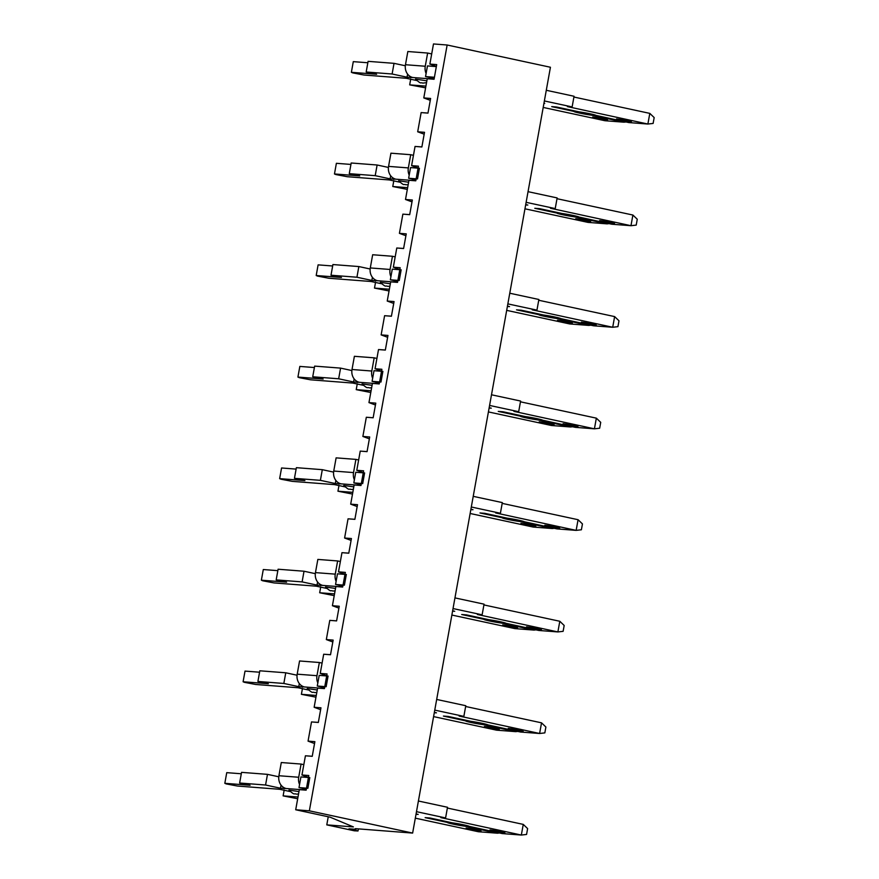 <?xml version="1.0" encoding="UTF-8"?>
<svg xmlns="http://www.w3.org/2000/svg" width="879" height="879" viewBox="0 0 879 879"><rect width="100%" height="100%" fill="white"/><g stroke="black" fill="none" stroke-linecap="round" stroke-linejoin="round"><path stroke-width="1.32" d="M312.254 756.259L305.42 755.786L301.958 774.981L308.452 777.388M301.958 774.981L308.782 775.509L306.145 790.166L299.321 789.639L295.707 809.768L309.353 810.823L447.147 45.005L550.43 67.254L412.636 833.072L355.314 828.644L356.006 829.336L356.116 828.71M318.341 722.406L311.507 721.934L308.057 741.129L314.539 743.535M308.057 741.129L314.88 741.656L312.243 756.314L305.42 755.786M324.428 688.554L317.594 688.081L314.144 707.276L320.626 709.683M314.144 707.276L320.967 707.804L318.33 722.461L311.507 721.934M330.526 654.701L323.692 654.229L320.231 673.424L326.724 675.83M320.231 673.424L327.054 673.951L324.417 688.609L317.594 688.081M336.613 620.849L329.779 620.376L326.329 639.571L332.811 641.967M326.329 639.571L333.152 640.099L330.515 654.756L323.692 654.229M342.7 586.996L335.866 586.524L332.416 605.719L338.898 608.114M332.416 605.719L339.239 606.246L336.602 620.904L329.779 620.376M348.798 553.144L341.964 552.671L338.503 571.866L344.997 574.262M338.503 571.866L345.337 572.394L342.689 587.051L335.866 586.524M354.885 519.291L348.051 518.819L344.601 538.014L351.084 540.409M344.601 538.014L351.424 538.541L348.787 553.199L341.964 552.671M357.313 483.67A10.987 9.482 -85.6 0 0 360.884 485.384L354.138 484.966L350.688 504.161L357.182 506.557M350.688 504.161L357.511 504.689L354.874 519.346L348.051 518.819M367.07 451.586L360.236 451.114L356.786 470.309L363.269 472.704M356.786 470.309L363.609 470.836L360.972 485.494L354.138 484.966M373.157 417.734L366.323 417.261L362.873 436.456L369.356 438.852M362.873 436.456L369.696 436.984L367.059 451.641L360.236 451.114M379.256 383.881L372.421 383.409L368.96 402.604L375.454 404.999M368.96 402.604L375.783 403.131L373.146 417.789L366.323 417.261M385.343 350.029L378.508 349.556L375.058 368.751L381.541 371.147M375.058 368.751L381.882 369.279L379.245 383.936L372.421 383.409M391.43 316.176L384.595 315.704L381.145 334.899L387.628 337.294M381.145 334.899L387.969 335.426L385.332 350.084L378.508 349.556M397.528 282.324L390.694 281.851L387.232 301.047L393.726 303.442M387.232 301.047L394.056 301.574L391.419 316.231L384.595 315.704M403.615 248.471L396.781 247.999L393.331 267.194L399.813 269.589M393.331 267.194L400.154 267.721L397.517 282.379L390.694 281.851M409.702 214.619L402.868 214.146L399.418 233.342L405.9 235.737M399.418 233.342L406.241 233.869L403.604 248.526L396.781 247.999M412.13 178.997A10.987 9.482 -85.6 0 0 415.701 180.711L408.966 180.294L405.505 199.489L411.998 201.884M405.505 199.489L412.339 200.016L409.691 214.674L402.868 214.146M421.887 146.914L415.053 146.441L411.603 165.637L418.085 168.032M411.603 165.637L418.426 166.164L415.789 180.821L408.966 180.294M427.974 113.061L421.14 112.589L417.69 131.784L424.183 134.179M417.69 131.784L424.513 132.311L421.876 146.969L415.053 146.441M434.072 79.209L427.238 78.736L423.788 97.932L430.27 100.327M423.788 97.932L430.611 98.459L427.974 113.116L421.14 112.589M356.006 829.336L348.985 828.798L357.995 830.974L354.325 830.798L326.779 824.865L328.241 816.778M326.779 824.865L353.391 826.908L330.13 817.184L295.707 809.768M447.147 45.005L433.49 43.95L429.875 64.079L436.358 66.474M306.156 790.111L299.321 789.639M429.875 64.079L436.698 64.606L434.061 79.264L427.238 78.736M309.353 810.823L412.636 833.072M425.546 76.583L434.424 77.264L436.336 66.595L427.469 65.914L425.546 76.583L434.204 78.44M595.995 115.402L628.782 122.566L647.878 124.038L567.394 106.601L572.13 106.93L574.053 96.261L546.288 90.284M649.801 113.38L654.174 117.577L653.119 123.434L647.878 124.038L649.801 113.38L573.91 97.031M367.84 62.761L353.292 61.64L351.38 72.309L352.776 72.891L364.005 75.023L406.307 78.286L416.745 80.538M405.329 65.771L394.034 63.343L368.103 61.343L366.18 72.001L376.63 74.254L351.38 72.309M426.853 80.835L415.503 79.11C422.041 85.032 420.107 81.912 422.755 83.12L426.535 82.648M631.441 121.818L626.727 120.258L616.553 118.896L631.441 121.818M607.565 119.973L602.84 118.412L592.666 117.05L607.565 119.973M433.017 79.132L432.611 79.044A10.987 9.482 -85.6 0 1 429.04 77.33M426.106 73.484A10.987 9.482 -85.6 0 1 425.26 66.244L427.633 53.048L407.845 51.52L405.472 64.716A10.987 9.482 94.4 0 0 412.822 77.517L407.032 77.209L392.111 74.001L366.18 72.001M425.908 86.12L409.68 84.867L425.601 87.834M543.2 107.436L604.895 120.72L624.002 122.192L591.314 115.16A11.196 0.659 -169.8 0 1 579.865 113.149A11.196 0.659 -169.8 0 1 573.987 111.49A11.196 0.659 -169.8 0 1 574.064 111.435L551.704 106.623L556.473 106.996L578.942 111.831A11.196 0.659 -169.8 0 1 590.281 113.83A11.196 0.659 -169.8 0 1 596.017 115.457A11.196 0.659 -169.8 0 1 595.984 115.501M572.13 106.93L544.365 100.942M543.958 103.228L544.727 103.381L543.936 103.348M434.753 66.474L434.852 65.914M427.633 53.048L431.699 53.927M574.174 110.798L574.064 111.435M394.034 63.343L392.111 74.001M410.691 79.231L409.68 84.867M626.002 121.972L624.002 122.192L624.112 121.566M591.501 114.105L591.314 115.16M390.364 279.797L399.242 280.489L401.154 269.82L392.287 269.139L390.364 279.797L397.693 281.379M560.813 318.627L593.6 325.79L612.707 327.263L532.213 309.826L536.948 310.144L538.871 299.486L509.776 293.223M614.619 316.594L618.992 320.791L617.937 326.658L612.707 327.263L614.619 316.594L538.739 300.255M332.658 265.985L318.11 264.865L316.198 275.523L317.594 276.105L328.823 278.247L371.125 281.511L381.563 283.752M370.147 268.996L358.852 266.557L332.921 264.557L330.998 275.226L341.448 277.467L316.198 275.523M390.342 283.763L380.321 282.335C386.859 288.246 384.925 285.137 387.573 286.334L389.902 286.235M596.259 325.043L591.545 323.472L581.371 322.121L596.259 325.043M572.383 323.197L567.658 321.637L557.484 320.275L572.383 323.197M397.528 282.291L397.429 282.269A10.987 9.482 -85.6 0 1 393.858 280.555M390.924 276.709A10.987 9.482 -85.6 0 1 390.078 269.468L392.452 256.272L372.663 254.745L370.29 267.941A10.987 9.482 94.4 0 0 377.64 280.742L371.85 280.434L356.929 277.226L330.998 275.226M389.364 289.235L374.498 288.081L389.056 290.949M506.689 310.364L569.713 323.944L588.82 325.417L556.132 318.374A11.196 0.659 -169.8 0 1 544.683 316.363A11.196 0.659 -169.8 0 1 538.805 314.715A11.196 0.659 -169.8 0 1 538.882 314.66L516.522 309.847L521.291 310.21L543.76 315.056A11.196 0.659 -169.8 0 1 555.099 317.055A11.196 0.659 -169.8 0 1 560.835 318.681A11.196 0.659 -169.8 0 1 560.802 318.725M536.948 310.144L507.853 303.881M507.436 306.167L509.545 306.606L507.381 306.496M392.452 256.272L395.187 256.866M538.992 314.023L538.882 314.66M358.852 266.557L356.929 277.226M375.509 282.456L374.498 288.081M590.82 325.186L588.82 325.417L588.93 324.78M556.319 317.319L556.132 318.374M353.819 482.912L362.686 483.604L364.609 472.935L355.742 472.254L353.819 482.912L361.148 484.494M524.269 521.741L557.044 528.905L576.152 530.378L495.668 512.94L500.404 513.27L502.327 502.601L473.221 496.338M578.074 519.709L582.447 523.917L581.393 529.773L576.152 530.378L578.074 519.709L502.184 503.37M296.113 469.1L281.566 467.98L279.643 478.637L281.049 479.231L292.267 481.362L334.58 484.626L345.018 486.867M333.591 472.111L322.307 469.672L296.377 467.672L294.454 478.341L304.892 480.593L279.643 478.637M353.797 486.878L343.777 485.45C350.303 491.372 348.37 488.252 351.029 489.449L353.358 489.35M559.714 528.158L554.99 526.587L544.815 525.235L559.714 528.158M535.827 526.312L531.114 524.752L520.939 523.39L535.827 526.312M354.38 479.824A10.987 9.482 -85.6 0 1 353.534 472.583L355.907 459.387L336.119 457.86L333.745 471.056A10.987 9.482 94.4 0 0 341.096 483.857L335.306 483.549L320.385 480.341L294.454 478.341M352.82 492.35L337.943 491.196L352.501 494.064M470.133 513.49L533.168 527.059L552.276 528.532L519.588 521.489A11.196 0.659 -169.8 0 1 508.128 519.478A11.196 0.659 -169.8 0 1 502.261 517.83A11.196 0.659 -169.8 0 1 502.327 517.775L479.967 512.962L484.747 513.325L507.216 518.17A11.196 0.659 -169.8 0 1 518.555 520.17A11.196 0.659 -169.8 0 1 524.291 521.796A11.196 0.659 -169.8 0 1 524.258 521.84M500.404 513.27L471.309 506.996M470.891 509.282L473.001 509.721L470.836 509.611M355.907 459.387L358.643 459.981M502.447 517.138L502.327 517.775M322.307 469.672L320.385 480.341M338.964 485.571L337.943 491.196M554.275 528.301L552.276 528.532L552.386 527.894M519.775 520.434L519.588 521.489M335.547 584.469L344.414 585.161L346.337 574.492L337.47 573.811L335.547 584.469L342.876 586.051M505.996 623.299L538.772 630.463L557.879 631.935L477.396 614.498L482.131 614.828L484.054 604.159L454.948 597.896M559.802 621.266L564.175 625.474L563.12 631.331L557.879 631.935L559.802 621.266L483.911 604.928M277.841 570.658L263.293 569.537L261.371 580.195L262.766 580.788L273.995 582.92L316.308 586.183L326.746 588.425M315.319 573.668L304.024 571.229L278.094 569.229L276.182 579.898L286.62 582.151L261.371 580.195M335.525 588.436L325.494 587.007C332.031 592.929 330.097 589.809 332.745 591.007L335.086 590.908M541.442 629.716L536.717 628.155L526.543 626.793L541.442 629.716M517.555 627.87L512.842 626.309L502.667 624.947L517.555 627.87M342.711 586.963L342.612 586.941A10.987 9.482 -85.6 0 1 339.041 585.227M336.108 581.382A10.987 9.482 -85.6 0 1 335.262 574.141L337.635 560.945L317.846 559.418L315.462 572.614A10.987 9.482 94.4 0 0 322.824 585.414L317.033 585.106L302.112 581.898L276.182 579.898M334.547 593.907L319.67 592.754L334.229 595.632M451.861 615.047L514.896 628.617L534.003 630.089L501.316 623.046A11.196 0.659 -169.8 0 1 489.856 621.046A11.196 0.659 -169.8 0 1 483.988 619.387A11.196 0.659 -169.8 0 1 484.054 619.332L461.695 614.52L466.474 614.882L488.944 619.728A11.196 0.659 -169.8 0 1 500.283 621.728A11.196 0.659 -169.8 0 1 506.018 623.354A11.196 0.659 -169.8 0 1 505.985 623.398M482.131 614.828L453.037 608.554M452.619 610.839L454.729 611.279L452.564 611.169M337.635 560.945L340.371 561.538M484.175 618.695L484.054 619.332M304.024 571.229L302.112 581.898M320.692 587.128L319.67 592.754M536.003 629.858L534.003 630.089L534.113 629.452M501.502 621.991L501.316 623.046M317.275 686.027L326.142 686.719L328.065 676.05L319.198 675.369L317.275 686.027L324.604 687.609M487.724 724.856L520.5 732.02L539.607 733.493L459.113 716.055L463.859 716.385L465.782 705.716L436.676 699.453M541.53 722.835L545.892 727.032L544.837 732.888L539.607 733.493L541.53 722.835L465.639 706.485M259.569 672.215L245.021 671.095L243.098 681.763L244.494 682.346L255.723 684.477L298.036 687.741L308.474 689.993M297.047 675.226L285.752 672.787L259.821 670.798L257.91 681.456L268.348 683.708L243.098 681.763M317.253 689.993L307.221 688.565C313.759 694.487 311.825 691.366 314.473 692.564L316.814 692.465M523.17 731.273L518.445 729.713L508.271 728.35L523.17 731.273M499.283 729.427L494.569 727.867L484.395 726.504L499.283 729.427M324.439 688.521L324.34 688.499A10.987 9.482 -85.6 0 1 320.769 686.785M317.835 682.939A10.987 9.482 -85.6 0 1 316.978 675.698L319.363 662.502L299.563 660.975L297.19 674.171A10.987 9.482 94.4 0 0 304.552 686.971L298.761 686.664L283.84 683.455L257.91 681.456M316.264 695.465L301.398 694.322L315.957 697.19M433.589 716.605L496.624 730.174L515.72 731.647L483.032 724.615A11.196 0.659 -169.8 0 1 471.583 722.604A11.196 0.659 -169.8 0 1 465.716 720.945A11.196 0.659 -169.8 0 1 465.782 720.89L443.423 716.077L448.202 716.44L470.672 721.285A11.196 0.659 -169.8 0 1 482.011 723.285A11.196 0.659 -169.8 0 1 487.746 724.911A11.196 0.659 -169.8 0 1 487.702 724.955M463.859 716.385L434.764 710.111M434.347 712.397L436.456 712.836L434.292 712.726M319.363 662.502L322.099 663.096M465.903 720.253L465.782 720.89M285.752 672.787L283.84 683.455M302.42 688.686L301.398 694.322M517.731 731.416L515.72 731.647L515.841 731.009M483.23 723.549L483.032 724.615M299.003 787.595L307.87 788.276L309.793 777.607L300.915 776.926L299.003 787.595L306.332 789.166M469.452 826.414L502.228 833.578L521.335 835.05L440.84 817.613L445.587 817.942L447.51 807.274L418.404 801.011M523.258 824.392L527.62 828.589L526.565 834.446L521.335 835.05L523.258 824.392L447.367 808.043M241.296 773.773L226.749 772.652L224.826 783.321L226.222 783.903L237.451 786.035L279.764 789.298L290.202 791.55M278.775 776.783L267.48 774.355L241.549 772.355L239.637 783.013L250.075 785.266L224.826 783.321M298.981 791.55L288.949 790.122C295.487 796.044 293.553 792.924 296.201 794.122L298.53 794.023M504.898 832.831L500.173 831.27L489.999 829.908L504.898 832.831M481.011 830.985L476.286 829.424L466.112 828.062L481.011 830.985M306.167 790.078L306.068 790.056A10.987 9.482 -85.6 0 1 302.497 788.342M299.563 784.497A10.987 9.482 -85.6 0 1 298.706 777.256L301.079 764.06L281.291 762.532L278.918 775.728A10.987 9.482 94.4 0 0 286.279 788.529L280.478 788.221L265.568 785.013L239.637 783.013M297.992 797.022L283.126 795.88L297.684 798.747M415.317 818.162L478.341 831.732L497.448 833.204L464.76 826.172A11.196 0.659 -169.8 0 1 453.311 824.161A11.196 0.659 -169.8 0 1 447.444 822.502A11.196 0.659 -169.8 0 1 447.51 822.447L425.15 817.635L429.93 817.997L452.399 822.843A11.196 0.659 -169.8 0 1 463.727 824.843A11.196 0.659 -169.8 0 1 469.474 826.469A11.196 0.659 -169.8 0 1 469.43 826.513M445.587 817.942L416.481 811.669M416.075 813.954L418.184 814.394L416.02 814.284M301.079 764.06L303.815 764.653M447.631 821.81L447.51 822.447M267.48 774.355L265.568 785.013M284.137 790.243L283.126 795.88M499.459 832.984L497.448 833.204L497.569 832.578M464.958 825.117L464.76 826.172M408.636 178.239L417.514 178.92L419.426 168.263L410.559 167.581L408.636 178.239L415.965 179.821M579.085 217.069L611.872 224.233L630.979 225.705L550.485 208.268L555.22 208.587L557.143 197.929L528.048 191.666M632.891 215.036L637.264 219.234L636.209 225.101L630.979 225.705L632.891 215.036L557.011 198.698M350.93 164.428L336.382 163.307L334.47 173.965L335.866 174.547L347.095 176.69L389.397 179.953L399.835 182.195M388.419 167.439L377.124 164.999L351.193 163L349.271 173.668L359.72 175.91L334.47 173.965M408.614 182.206L398.594 180.777C405.131 186.689 403.197 183.568 405.845 184.777L408.175 184.678M614.531 223.486L609.817 221.915L599.643 220.552L614.531 223.486M590.655 221.64L585.93 220.08L575.756 218.717L590.655 221.64M409.196 175.152A10.987 9.482 -85.6 0 1 408.35 167.911L410.724 154.715L390.935 153.188L388.562 166.384A10.987 9.482 94.4 0 0 395.913 179.184L390.122 178.876L375.201 175.668L349.271 173.668M407.636 187.677L392.77 186.524L407.329 189.392M524.961 208.806L587.985 222.387L607.092 223.859L574.405 216.816A11.196 0.659 -169.8 0 1 562.956 214.806A11.196 0.659 -169.8 0 1 557.077 213.157A11.196 0.659 -169.8 0 1 557.154 213.103L534.795 208.29L539.563 208.653L562.033 213.498A11.196 0.659 -169.8 0 1 573.372 215.498A11.196 0.659 -169.8 0 1 579.107 217.124A11.196 0.659 -169.8 0 1 579.074 217.168M555.22 208.587L526.125 202.324M525.719 204.609L527.818 205.049L525.653 204.939M410.724 154.715L413.46 155.308M557.264 212.465L557.154 213.103M377.124 164.999L375.201 175.668M393.781 180.898L392.77 186.524M609.092 223.629L607.092 223.859L607.202 223.222M574.591 215.762L574.405 216.816M372.092 381.354L380.97 382.046L382.881 371.377L374.014 370.696L372.092 381.354L379.42 382.936M542.541 420.184L575.316 427.348L594.424 428.82L513.94 411.383L518.676 411.713L520.599 401.044L491.493 394.781M596.347 418.151L600.72 422.349L599.665 428.216L594.424 428.82L596.347 418.151L520.456 401.813M314.385 367.543L299.838 366.422L297.926 377.08L299.321 377.673L310.551 379.805L352.853 383.068L363.291 385.31M351.875 370.553L340.58 368.114L314.649 366.114L312.726 376.783L323.164 379.036L297.926 377.08M372.07 385.321L362.049 383.892C368.587 389.804 366.653 386.694 369.301 387.892L371.63 387.793M577.986 426.601L573.273 425.029L563.098 423.678L577.986 426.601M554.111 424.755L549.386 423.195L539.212 421.832L554.111 424.755M379.256 383.848L379.157 383.826A10.987 9.482 -85.6 0 1 375.586 382.112M372.652 378.267A10.987 9.482 -85.6 0 1 371.806 371.026L374.179 357.83L354.391 356.303L352.018 369.499A10.987 9.482 94.4 0 0 359.368 382.299L353.578 381.991L338.657 378.783L312.726 376.783M371.092 390.792L356.226 389.639L370.784 392.506M488.416 411.921L551.441 425.502L570.548 426.974L537.86 419.931A11.196 0.659 -169.8 0 1 526.411 417.921A11.196 0.659 -169.8 0 1 520.533 416.272A11.196 0.659 -169.8 0 1 520.599 416.217L498.25 411.405L503.019 411.768L525.488 416.613A11.196 0.659 -169.8 0 1 536.827 418.613A11.196 0.659 -169.8 0 1 542.563 420.239A11.196 0.659 -169.8 0 1 542.53 420.283M518.676 411.713L489.581 405.439M489.163 407.724L491.273 408.164L489.109 408.054M374.179 357.83L376.915 358.423M520.72 415.58L520.599 416.217M340.58 368.114L338.657 378.783M357.237 384.013L356.226 389.639M572.548 426.744L570.548 426.974L570.658 426.337M538.047 418.876L537.86 419.931M354.731 830.029L354.863 829.249M432.611 79.044L412.822 77.517M433.808 78.363L433.655 79.176M410.867 76.836L410.691 77.813M407.592 74.1L407.032 77.209M405.472 64.716L425.26 66.244M397.429 282.269L377.64 280.742M375.685 280.06L375.509 281.038M372.41 277.325L371.85 280.434M370.29 267.941L390.078 269.468M360.884 485.384L341.096 483.857M339.14 483.175L338.964 484.153M335.866 480.439L335.306 483.549M333.745 471.056L353.534 472.583M342.612 586.941L322.824 585.414M320.868 584.733L320.692 585.711M317.594 581.997L317.033 585.106M315.462 572.614L335.262 574.141M324.34 688.499L304.552 686.971M302.596 686.29L302.42 687.268M299.321 683.554L298.761 686.664M297.19 674.171L316.978 675.698M306.068 790.056L286.279 788.529M284.324 787.848L284.148 788.826M281.038 785.112L280.478 788.221M278.918 775.728L298.706 777.256M415.701 180.711L395.913 179.184M393.957 178.503L393.781 179.481M390.683 175.767L390.122 178.876M388.562 166.384L408.35 167.911M379.157 383.826L359.368 382.299M357.412 381.618L357.237 382.596M354.138 378.882L353.578 381.991M352.018 369.499L371.806 371.026M357.995 830.974L358.368 828.886"/></g></svg>
